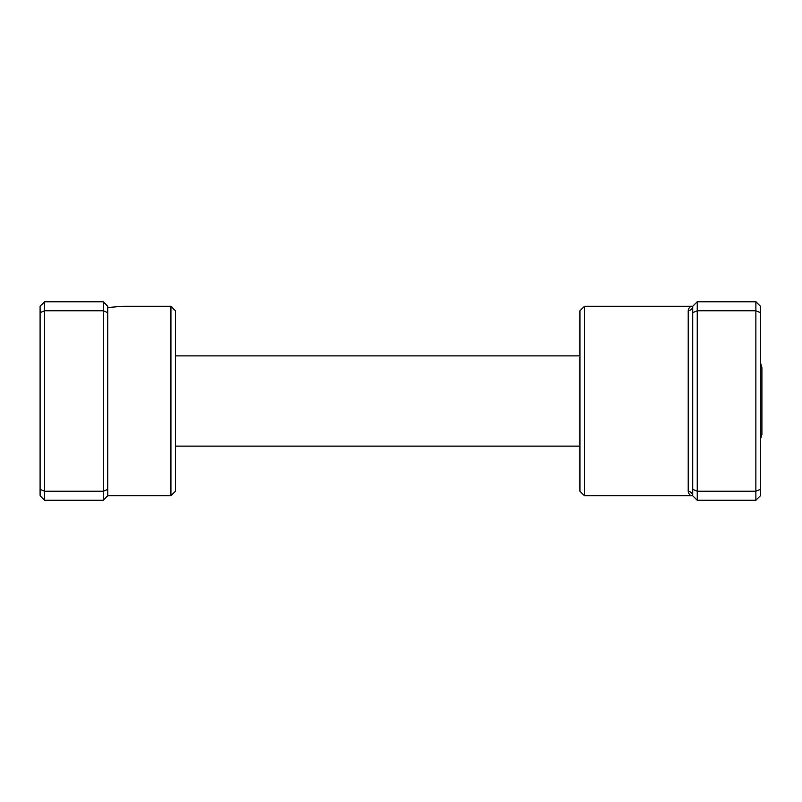 <?xml version="1.0" encoding="UTF-8"?>
<svg xmlns="http://www.w3.org/2000/svg" width="802" height="802" viewBox="0 0 802 802"><rect width="100%" height="100%" fill="white"/><g stroke="black" fill="none" stroke-linecap="round" stroke-linejoin="round"><path stroke-width="1.2" d="M170.926 306.264L175.438 310.775L175.438 491.225L170.926 495.736L170.926 306.264L123.107 306.264L107.769 307.517M107.769 312.64L107.769 489.36L103.257 491.225L103.257 310.775L107.769 312.64L107.769 306.264L103.257 301.752L44.611 301.752L44.611 500.247L103.257 500.247L103.257 491.225L44.611 491.225L40.1 489.36L40.1 306.264L44.611 301.752M107.769 489.36L107.769 495.736L103.257 500.247M103.257 301.752L103.257 310.775L44.611 310.775L40.1 312.64M44.611 500.247L40.1 495.736L40.1 489.36M760.396 362.494L761.9 367.476L761.9 434.524L760.396 439.506M584.457 495.736L579.946 491.225L579.946 310.775L584.457 306.264L584.457 495.736L692.727 495.736C690.251 495.746 688.748 494.313 688.216 491.425L688.216 310.575C688.748 307.687 690.251 306.254 692.727 306.264L697.239 301.752L755.885 301.752L755.885 491.225L697.239 491.225L697.239 500.247L755.885 500.247L755.885 491.225L760.396 489.36L760.396 495.736L755.885 500.247M755.885 301.752L760.396 306.264L760.396 489.36M697.239 301.752L697.239 310.775L755.885 310.775L760.396 312.64M692.727 312.64L697.239 310.775L697.239 491.225L692.727 489.36L692.727 306.264A4.511 4.311 0 0 1 688.216 310.575M697.239 500.247L692.727 495.736L692.727 489.36M692.727 495.736A4.511 4.311 -0 0 0 688.216 491.425M170.926 495.736L107.769 495.736M579.946 446.112L175.438 446.112M579.946 355.887L175.438 355.887M584.457 306.264L692.727 306.264"/></g></svg>
